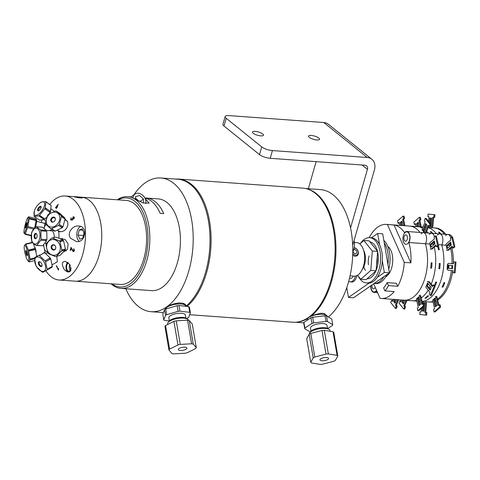 <?xml version="1.0" encoding="UTF-8"?>
<svg xmlns="http://www.w3.org/2000/svg" width="480" height="480" viewBox="0 0 480 480"><rect width="100%" height="100%" fill="white"/><g stroke="black" fill="none" stroke-linecap="round" stroke-linejoin="round"><path stroke-width="0.72" d="M185.502 304.704A65.22 35.994 94.2 0 1 184.986 305.124M186.99 306.48A67.236 37.11 -85.8 0 0 209.556 221.214A67.236 37.11 -85.8 0 0 178.662 179.076A67.236 37.11 -85.8 0 0 175.8 179.07M178.662 179.076L302.682 188.118A67.236 37.11 94.2 0 1 333.576 230.256A67.236 37.11 94.2 0 1 292.908 322.23L189.678 314.706M165.21 309.282L166.836 306.984C169.968 304.848 174.072 303.498 179.16 302.94L182.712 303.198C185.094 303.84 186.15 304.884 185.874 306.318L185.562 305.88M185.874 306.318A67.038 37.002 -85.8 0 0 209.79 232.452A67.038 37.002 -85.8 0 0 177.678 179.208L160.866 177.984A67.038 37.002 -85.8 0 0 133.872 194.874M182.898 304.272A62.898 34.716 -85.8 0 0 183.87 303.558M165.366 308.37A62.898 34.716 -85.8 0 0 165.834 308.466M125.802 288.75A67.038 37.002 -85.8 0 0 151.122 311.7A67.038 37.002 -85.8 0 0 166.614 306.972A67.038 37.002 -85.8 0 0 193.098 233.514A67.038 37.002 -85.8 0 0 160.866 177.984M307.302 320.118L306.816 318.552M311.646 314.976L311.832 315.498L320.802 313.26L324.36 313.524L327.546 316.512M306.882 318.948A67.038 37.002 94.2 0 1 297.612 322.038M307.308 188.994A67.038 37.002 94.2 0 1 335.91 244.938A67.038 37.002 94.2 0 1 311.832 315.498M305.514 188.526L320.448 189.612A67.038 37.002 94.2 0 1 352.572 243.15A67.038 37.002 94.2 0 1 328.332 316.986M261.744 146.904L226.212 118.29A8.094 2.406 -163.9 0 1 225.168 116.538A8.094 2.406 -163.9 0 1 228.99 115.596L323.796 122.508L367.23 157.488L272.424 150.576A8.094 2.406 -163.9 0 1 261.744 146.904L259.518 154.632L223.986 126.018L226.212 118.29M309.264 137.358A5.73 1.704 -163.9 0 1 308.52 136.116A5.73 1.704 -163.9 0 1 312.81 135.66A5.73 1.704 -163.9 0 1 318.792 138.048A5.73 1.704 -163.9 0 1 319.536 139.29A5.73 1.704 -163.9 0 1 315.246 139.746A5.73 1.704 -163.9 0 1 309.264 137.358M316.134 161.652L308.334 188.73M362.076 165L367.434 169.32L350.55 227.94M367.434 169.32A4.194 3.264 128.8 0 0 366.576 165.798A4.194 3.264 128.8 0 0 365.058 165.216L270.198 158.304L272.424 150.576M259.518 154.632A8.094 2.406 16.1 0 0 270.198 158.304M225.168 116.538L222.942 124.266A8.094 2.406 16.1 0 0 223.986 126.018M262.752 133.968A5.73 1.704 -163.9 0 1 263.496 135.204A5.73 1.704 -163.9 0 1 259.212 135.66A5.73 1.704 -163.9 0 1 253.224 133.272A5.73 1.704 -163.9 0 1 252.48 132.03A5.73 1.704 -163.9 0 1 256.77 131.574A5.73 1.704 -163.9 0 1 262.752 133.968M352.686 245.334L374.424 169.89A12.678 9.876 -51.2 0 0 371.832 159.246L328.398 124.266A12.678 9.876 128.8 0 0 323.796 122.508M367.23 157.488A12.678 9.876 -51.2 0 1 371.832 159.246M369.156 283.044L348.468 297.45L353.514 297.816L389.37 272.844L382.698 233.814L377.658 233.448L379.56 244.596M369.078 255.954A12.636 6.972 -85.8 0 0 368.442 264.744M371.406 237.798L377.658 233.448M348.468 297.45L346.794 287.652M382.32 260.724L384.33 272.478L389.37 272.844M384.33 272.478L377.208 277.434M356.988 275.568A9.096 5.022 94.2 0 1 351 281.892M377.154 257.226A12.636 6.972 94.2 0 1 376.548 264.888M365.472 270.456A12.636 6.972 94.2 0 1 363.834 266.64M354.366 242.406L356.532 242.568A16.848 9.3 94.2 0 1 364.584 260.04A16.848 9.3 94.2 0 1 354.084 276.168L350.07 275.874M355.47 276.084A9.018 4.98 94.2 0 1 350.328 281.838A9.018 4.98 94.2 0 1 348.756 281.238M353.28 276.108A5.526 3.048 94.2 0 1 350.58 278.358L349.512 278.28M387.828 246.426A16.182 8.934 94.2 0 1 392.382 255.444A16.182 8.934 94.2 0 1 385.608 276.888M362.25 269.46A12.636 6.972 -85.8 0 0 365.124 254.91A12.636 6.972 -85.8 0 0 363.636 250.386M354.06 248.016A3.852 2.934 -124.9 0 1 358.068 253.254A3.852 2.934 -124.9 0 1 352.752 253.626M353.436 249.972L354.756 249.402L356.58 250.86L356.712 253.056L355.02 253.788L353.196 252.33L353.1 250.722M354.756 249.402L353.22 250.476M352.704 255.144A4.65 3.54 55.1 0 0 357.12 255.708A4.65 3.54 55.1 0 0 358.074 251.214A4.65 3.54 55.1 0 0 354.144 247.638M369.222 237.654A37.14 20.496 94.2 0 1 386.472 224.4A37.14 20.496 94.2 0 1 387.42 224.508L394.038 224.994A37.14 20.496 94.2 0 1 404.508 232.704A6.63 3.66 94.2 0 1 406.842 231.486A6.63 3.66 94.2 0 1 409.866 235.518A6.63 3.66 94.2 0 1 408.864 242.514A37.14 20.496 94.2 0 1 410.874 262.854L404.25 262.368L387.42 224.508M413.718 226.398A37.14 20.496 94.2 0 1 414.156 226.416A37.14 20.496 94.2 0 1 415.926 226.692L415.044 226.626A37.14 20.496 -85.8 0 0 413.274 226.356L409.638 226.086A37.14 20.496 94.2 0 1 420.012 232.446A37.14 20.496 -85.8 0 0 409.638 226.086L386.472 224.4M373.644 283.8L380.124 298.374A37.14 20.496 94.2 0 0 381.072 298.482A37.14 20.496 94.2 0 0 394.212 291.564L384.948 290.892L383.622 287.91A33.162 18.3 -85.8 0 0 387.168 282.618L388.494 285.594A37.14 20.496 94.2 0 1 384.948 290.892M394.038 224.994L410.874 262.854M429.492 244.014L425.412 243.72A6.63 3.66 -85.8 0 0 426.414 236.724A6.63 3.66 -85.8 0 0 423.384 232.692A6.63 3.66 -85.8 0 1 426.414 236.724A6.63 3.66 -85.8 0 1 425.412 243.72A37.14 20.496 94.2 0 1 423.708 281.868A37.14 20.496 94.2 0 1 404.238 300.168A37.14 20.496 -85.8 0 0 423.708 281.868A37.14 20.496 -85.8 0 0 425.412 243.72L408.864 242.514M377.868 293.304A37.14 20.496 94.2 0 1 376.272 291.144A6.63 3.66 94.2 0 1 373.938 292.362A6.63 3.66 94.2 0 1 370.752 285.816M387.168 282.618L396.438 283.29L397.764 286.272L388.494 285.594M404.25 262.368A37.14 20.496 94.2 0 1 397.764 286.272M409.674 235.788A6.234 3.438 94.2 0 1 407.346 243.876A6.234 3.438 94.2 0 1 403.038 240.408A6.234 3.438 94.2 0 1 405.372 232.32A6.234 3.438 94.2 0 1 409.674 235.788M452.298 237.432A6.234 3.438 -85.8 0 0 450.66 235.266M376.536 290.31A6.234 3.438 94.2 0 1 371.1 288.06A6.234 3.438 94.2 0 1 370.98 285.654M406.842 231.486L423.384 232.692A6.63 3.66 -85.8 0 0 421.05 233.91M428.172 233.04A37.14 20.496 -85.8 0 0 426.678 231.282A37.14 20.496 94.2 0 1 428.172 233.04M425.136 229.836A37.14 20.496 -85.8 0 0 424.236 229.134A37.14 20.496 94.2 0 1 425.136 229.836M422.532 228.078A37.14 20.496 -85.8 0 0 417.798 226.686A37.14 20.496 94.2 0 1 422.532 228.078M416.838 301.062A37.14 20.496 -85.8 0 1 416.04 301.032L412.398 300.768A37.14 20.496 -85.8 0 0 416.664 300.282A37.14 20.496 94.2 0 1 412.398 300.768L408.756 300.498A37.14 20.496 94.2 0 1 408.318 300.462M418.518 299.574A37.14 20.496 -85.8 0 0 419.508 299.07A37.14 20.496 94.2 0 1 418.518 299.574M421.266 297.942A37.14 20.496 -85.8 0 0 428.172 290.142A37.14 20.496 94.2 0 1 421.266 297.942M429.306 288.162A37.14 20.496 -85.8 0 0 430.23 286.332A37.14 20.496 94.2 0 1 429.306 288.162M431.202 284.154A37.14 20.496 -85.8 0 0 434.31 247.176A37.14 20.496 94.2 0 1 431.202 284.154M433.734 244.86A37.14 20.496 -85.8 0 0 433.578 244.314A6.63 3.66 -85.8 0 0 434.49 241.782A6.63 3.66 94.2 0 1 433.578 244.314A37.14 20.496 94.2 0 1 433.734 244.86M431.58 244.17L434.298 244.368M419.322 295.398A37.14 20.496 -85.8 0 0 419.508 295.206L420.39 295.272A37.14 20.496 94.2 0 1 420.204 295.464M381.072 298.482L407.874 300.438A37.14 20.496 -85.8 0 0 409.02 300.462L409.902 300.528A37.14 20.496 94.2 0 1 408.756 300.498M431.118 249.108A37.14 20.496 94.2 0 1 431.13 249.156L430.248 249.09A37.14 20.496 -85.8 0 0 430.236 249.042M432.024 262.884A37.14 20.496 94.2 0 1 431.592 268.17L430.71 268.104A37.14 20.496 -85.8 0 0 431.142 262.818L432.024 262.884M427.542 281.61A37.14 20.496 -85.8 0 0 427.608 281.43L428.49 281.49A37.14 20.496 94.2 0 1 428.424 281.67M434.448 236.724A6.63 3.66 -85.8 0 0 431.55 233.286A6.63 3.66 94.2 0 1 434.448 236.724M417.492 297.978L417.492 298.89M422.598 303.738L420.912 296.4L420.156 295.254M418.548 310.104L418.71 310.8L424.326 305.904L423.78 303.54L423.06 304.17M419.124 297.39L418.2 298.194L419.778 305.064M419.454 295.986L420.03 296.334L421.872 304.368L422.898 303.474L423.444 305.838L417.828 310.734L417.282 308.37L418.308 307.476L416.466 299.436L416.718 298.368M419.052 305.694L417.318 298.128L418.962 296.694L420.696 304.26L419.052 305.694M429.564 243.954L429.81 242.892L434.466 238.83L434.064 237.06L435.432 235.866L437.652 245.556L436.284 246.75L435.876 244.974L431.22 249.036L430.644 248.682M429.918 244.782L434.298 240.96L434.952 243.798L430.566 247.62L429.918 244.782M437.004 246.12L437.166 246.816L438.534 245.622L436.314 235.926L435.594 236.562M431.538 248.754L432.102 249.102L436.038 245.67M434.46 241.656L430.8 244.848L431.292 246.99M427.77 281.898L428.394 281.67L432.318 286.602L433.002 284.94L434.16 286.386L430.404 295.47L429.252 294.024L429.936 292.362L426.012 287.43L425.94 286.332M427.524 282.93L431.214 287.568L430.116 290.226L426.426 285.588L427.524 282.93M432.6 285.912L429.276 281.736L428.658 281.964L428.268 281.478M430.686 294.786L431.286 295.536L435.042 286.452L433.884 285L433.602 285.69M428.118 283.68L427.308 285.654L430.398 289.542M398.802 222.672L398.958 223.368L399.264 223.104M405.012 225.75L403.548 219.366L404.574 218.472L404.034 216.108L403.308 216.738M402.084 221.778L401.16 222.582L401.838 225.522M399.786 225.372L399.102 222.408L398.076 223.302L397.536 220.938L403.152 216.042L403.692 218.406L402.666 219.306L404.13 225.69M400.956 225.456L400.278 222.516L401.922 221.082L402.96 225.6M423.024 229.866L422.856 230.766M429.36 225.774L429.954 226.524L430.872 224.31L426.138 218.364L425.856 219.054M426.018 232.884L428.808 226.128M426.246 224.256L423.6 230.658L424.392 231.648M422.166 230.238L422.094 229.14L425.208 221.604L424.344 220.518L425.256 218.304L429.99 224.244L429.072 226.464L428.208 225.372L425.13 232.818M427.032 225.246L424.104 232.338L422.718 230.598L425.652 223.506L427.032 225.246M395.724 307.77L396.318 308.52L397.236 306.306L396.372 305.214L398.622 299.76M392.772 300.696L392.502 300.36L392.22 301.044M395.388 299.526L394.542 301.578L395.328 302.562M397.74 299.7L395.49 305.154L396.354 306.24L395.436 308.454L390.708 302.508L391.62 300.294L392.49 301.38L393.318 299.376M396.552 299.61L395.046 303.252L393.66 301.512L394.506 299.46M437.376 235.098A6.63 3.66 94.2 0 1 439.716 233.88A6.63 3.66 94.2 0 1 442.74 237.918A6.63 3.66 94.2 0 1 441.738 244.908A37.14 20.496 94.2 0 1 422.052 301.368A37.14 20.496 94.2 0 0 441.738 244.908L438.318 244.662M425.028 227.208L425.964 227.28A37.14 20.496 94.2 0 1 426.186 227.298L425.964 227.28A37.14 20.496 94.2 0 1 426.186 227.298M428.172 227.664A37.14 20.496 94.2 0 1 436.338 233.634A37.14 20.496 94.2 0 0 428.172 227.664M424.932 298.188A37.14 20.496 -85.8 0 0 427.674 295.8L428.556 295.866A37.14 20.496 94.2 0 1 425.814 298.254L424.932 298.188M416.85 301.092A37.14 20.496 94.2 0 1 416.484 301.056M438.402 245.736A37.14 20.496 94.2 0 1 439.29 249.75L438.408 249.684A37.14 20.496 -85.8 0 0 437.694 246.354M438.87 268.698A37.14 20.496 -85.8 0 0 439.302 263.412L440.184 263.478A37.14 20.496 94.2 0 1 439.752 268.764L438.87 268.698M434.34 285.576A37.14 20.496 -85.8 0 0 435.768 282.024L436.65 282.09A37.14 20.496 94.2 0 1 434.922 286.302M422.916 227.154A37.14 20.496 -85.8 0 0 421.44 226.95L414.156 226.416M421.878 226.992A37.14 20.496 94.2 0 1 422.322 227.016A37.14 20.496 94.2 0 1 422.946 227.076L422.322 227.016M431.814 233.304A37.14 20.496 -85.8 0 0 430.368 231.6L431.25 231.666A37.14 20.496 94.2 0 1 432.696 233.37M429.216 234.504A6.63 3.66 94.2 0 1 431.55 233.286L423.384 232.692M406.08 300.306L403.83 305.76L404.694 306.846L403.776 309.066L399.048 303.12L399.96 300.9L400.83 301.992L401.658 299.982M404.892 300.216L403.386 303.858L402 302.118L402.846 300.072M404.064 308.376L404.658 309.126L405.576 306.912L404.712 305.826L406.962 300.372M401.112 301.302L400.842 300.966L400.56 301.656M403.734 300.132L402.882 302.184L403.668 303.174M445.542 235.698A6.63 3.66 -85.8 0 1 447.876 234.474A6.63 3.66 94.2 0 1 450.774 237.924A6.63 3.66 -85.8 0 0 447.876 234.474L439.716 233.88A6.63 3.66 94.2 0 1 442.74 237.918A6.63 3.66 94.2 0 1 441.738 244.908L445.836 245.208M450.642 245.556L449.904 245.502A37.14 20.496 94.2 0 1 450.06 246.06A37.14 20.496 -85.8 0 0 449.904 245.502A6.63 3.66 -85.8 0 0 450.822 242.94A6.63 3.66 94.2 0 1 449.904 245.502L447.918 245.358M450.642 248.376A37.14 20.496 94.2 0 1 452.016 263.64A37.14 20.496 -85.8 0 0 450.642 248.376M451.926 265.524A37.14 20.496 94.2 0 1 451.668 268.674A37.14 20.496 -85.8 0 0 451.926 265.524M451.44 270.54A37.14 20.496 94.2 0 1 437.55 299.166A37.14 20.496 -85.8 0 0 451.44 270.54M435.786 300.282A37.14 20.496 94.2 0 1 434.796 300.786A37.14 20.496 -85.8 0 0 435.786 300.282M432.942 301.482A37.14 20.496 94.2 0 1 428.724 301.956A37.14 20.496 -85.8 0 0 432.942 301.482M447.45 250.308A37.14 20.496 94.2 0 1 447.456 250.344L446.574 250.278A37.14 20.496 -85.8 0 0 446.568 250.242M447.12 269.304L447.036 269.298A37.14 20.496 -85.8 0 0 447.468 264.006L448.05 264.048L448.542 263.316L453.498 263.82L453.66 261.834L455.118 261.984L454.23 272.82L452.778 272.676L452.94 270.69L447.984 270.186L447.612 269.352L447.036 269.292M448.296 265.158A37.14 20.496 94.2 0 1 448.032 268.326M442.104 287.052A37.14 20.496 -85.8 0 0 443.934 282.618L444.816 282.684A37.14 20.496 94.2 0 1 442.986 287.112L442.104 287.052M435.606 296.628A37.14 20.496 -85.8 0 0 435.834 296.394L436.722 296.46A37.14 20.496 94.2 0 1 436.488 296.694M425.292 301.65A37.14 20.496 -85.8 0 0 425.346 301.65L426.228 301.716A37.14 20.496 94.2 0 1 426.174 301.716L426.474 303.438L425.742 312.426L426.834 312.534L426.618 315.18L425.736 315.09M445.824 234.324A37.14 20.496 -85.8 0 0 435.45 227.97L434.124 227.874A37.14 20.496 94.2 0 1 444.498 234.228A37.14 20.496 -85.8 0 0 434.124 227.874L432.348 227.742M431.466 227.724A37.14 20.496 94.2 0 1 432.252 227.88L431.37 227.814A37.14 20.496 -85.8 0 0 429.6 227.544L428.262 227.448M439.98 233.898A37.14 20.496 -85.8 0 0 438.534 232.194L439.416 232.26A37.14 20.496 94.2 0 1 440.862 233.964M445.902 245.148L446.154 244.08L450.81 240.024L450.402 238.248L451.77 237.054L453.996 246.744L452.622 247.938L452.22 246.168L447.558 250.224L446.988 249.876M451.29 244.992L446.91 248.808L446.256 245.976L450.642 242.154L451.29 244.992M452.622 247.938L453.504 248.004L454.878 246.81L452.658 237.12L451.932 237.75M453.996 246.744L454.878 246.81M447.882 249.948L448.446 250.29L452.376 246.864M450.798 242.85L447.138 246.036L447.63 248.178M432.414 226.998L432.912 226.248L433.644 217.284M429.246 226.134L429.384 226.446M433.86 217.284L434.742 217.368L434.952 214.728L428.976 214.146M430.788 218.064L430.332 223.638M430.134 226.098L430.104 226.494L430.968 226.584M428.598 221.454L428.976 216.81L427.884 216.702L428.1 214.056L434.07 214.662L433.854 217.308L432.762 217.194L432.03 226.182L431.454 227.82M428.544 227.466L428.604 226.614M429.528 222.624L429.912 217.974L431.658 218.148L430.968 226.608L429.966 226.506M429.942 226.506L429.216 226.434L429.252 226.032M435.732 297.168L436.302 297.522L438.144 305.556L439.176 304.662L439.716 307.026L434.1 311.916L433.56 309.558L434.586 308.658L432.744 300.624L432.99 299.556M435.33 306.876L433.596 299.316L435.24 297.882L436.968 305.448L435.33 306.876M434.82 311.286L434.982 311.982L440.598 307.086L440.058 304.728L439.332 305.358M434.1 311.916L434.982 311.982M433.77 299.16L433.77 300.078M438.87 304.926L437.19 297.582L436.434 296.442M435.396 298.578L434.478 299.382L436.05 306.246M423.75 302.652L423.666 303.636M423.42 306.69L423.06 311.088L423.93 311.178L422.178 311.022L422.46 307.524M425.472 303.108L425.334 302.79M422.268 302.298L422.37 301.494M425.22 302.532L425.592 303.372L424.86 312.36L425.952 312.474L425.736 315.114L419.76 314.508L419.976 311.868L421.068 311.976L421.356 308.49M422.784 303.576L422.868 302.562L424.614 302.742L423.924 311.202M453.498 263.79L449.412 263.4M454.236 272.796L455.118 272.886L456 262.05L454.542 261.924M448.98 265.224L448.728 268.374L452.508 268.758L447.846 268.308L448.104 265.134L452.766 265.608L452.508 268.782M447.552 264.012L448.044 264.066M415.104 223.86L415.266 224.556L415.572 224.292M421.32 226.938L419.856 220.554L420.882 219.66L420.342 217.296L419.616 217.926M418.392 222.966L417.468 223.77L418.14 226.71M416.088 226.56L415.41 223.596L414.384 224.49L413.844 222.126L419.46 217.236L420 219.594L418.974 220.494L420.438 226.878M417.258 226.644L416.586 223.704L418.23 222.27L419.268 226.788M452.01 237.684A6.63 3.66 -85.8 0 0 449.202 234.57L447.876 234.474M426.168 301.77L430.05 302.052A37.14 20.496 -85.8 0 0 433.032 301.878M434.934 301.362A37.14 20.496 -85.8 0 0 435.942 300.96M437.742 300.012A37.14 20.496 -85.8 0 0 452.76 270.672M453.336 263.778A37.14 20.496 -85.8 0 0 451.722 247.434M358.302 276.204A22.68 12.516 -85.8 0 0 366.378 282.918A22.68 12.516 -85.8 0 0 380.1 251.886A22.68 12.516 -85.8 0 0 369.678 237.672A22.68 12.516 -85.8 0 0 360.564 243.354M377.58 251.772A18.57 10.248 94.2 0 1 378.168 255.312A18.57 10.248 94.2 0 1 378.066 262.872A18.57 10.248 94.2 0 1 377.322 266.76A18.57 10.248 94.2 0 1 376.116 270.42M375.876 270.99A18.57 10.248 94.2 0 1 374.766 273.168A18.57 10.248 94.2 0 1 372.93 275.736A18.57 10.248 94.2 0 1 368.886 278.55A18.57 10.248 94.2 0 1 367.002 278.826M369.882 241.836A18.57 10.248 94.2 0 1 373.374 243.636A18.57 10.248 94.2 0 1 375.144 245.772A18.57 10.248 94.2 0 1 377.436 251.196M366.378 282.918L368.142 283.044A22.68 12.516 -85.8 0 0 381.864 252.018A22.68 12.516 -85.8 0 0 371.442 237.804L369.678 237.672M367.152 278.694A18.57 10.248 -85.8 0 0 367.434 278.778A18.57 10.248 -85.8 0 0 367.566 278.808M387.93 264.396A22.68 12.516 -85.8 0 0 387.48 250.866A22.68 12.516 -85.8 0 0 384.246 242.868M386.796 274.638A22.68 12.516 -85.8 0 1 375.834 283.602L374.1 283.476A22.68 12.516 -85.8 0 0 383.904 276.654M388.752 269.214A22.68 12.516 -85.8 0 0 389.244 250.992A22.68 12.516 -85.8 0 0 383.838 240.48M359.85 243.984L363.81 240.486L372.312 251.022L370.794 270.414L360.774 279.264L357.54 275.262M372.312 251.022L377.61 251.406L369.108 240.87L363.81 240.486M377.61 251.406L376.086 270.798L366.066 279.654L360.774 279.264M376.086 270.798L370.794 270.414M354.024 240.69A8.886 4.902 94.2 0 1 352.794 251.292M327.696 328.53L332.574 325.362A14.19 4.83 -9.7 0 0 332.736 324.69L327.498 321.564L326.532 315.906L331.77 319.038L332.736 324.69M310.47 331.896A14.19 4.83 -9.7 0 1 309.948 331.836L304.716 328.71A14.19 4.83 -9.7 0 1 304.872 328.038L303.906 322.386L311.004 317.772L311.97 323.43L304.872 328.038M303.906 322.386A14.19 4.83 -9.7 0 0 303.75 323.052L304.716 328.71M313.65 322.902L312.684 317.244L325.014 315.762L325.98 321.42L313.65 322.902A14.19 4.83 -9.7 0 0 311.97 323.43M311.004 317.772A14.19 4.83 -9.7 0 1 312.684 317.244M311.022 331.242L310.488 328.104A8.358 2.844 -9.7 0 1 314.7 324.786A8.358 2.844 -9.7 0 1 323.454 323.628A8.358 2.844 -9.7 0 1 326.958 325.29L327.498 328.422M325.98 321.42A14.19 4.83 -9.7 0 1 327.498 321.564M307.314 320.172L307.254 319.806A10.146 3.456 -9.7 0 1 312.366 315.774A10.146 3.456 -9.7 0 1 322.998 314.364A10.146 3.456 -9.7 0 1 327.246 316.332M325.014 315.762A14.19 4.83 -9.7 0 1 326.532 315.906M329.148 329.418L327.744 328.56A9.204 3.132 170.3 0 0 324.69 327.738A9.204 3.132 170.3 0 0 310.836 331.452L309.798 332.73A10.53 3.582 -9.7 0 1 325.65 328.482A10.53 3.582 -9.7 0 1 329.148 329.418A10.53 3.582 -9.7 0 1 330.066 330.582L330.186 331.272M309.324 334.194L309.312 334.128A10.53 3.582 -9.7 0 1 309.798 332.73M314.814 357.024L310.782 333.426L321.99 330.474L326.022 354.078L314.814 357.024A14.058 4.788 170.3 0 0 313.218 357.882L310.74 362.274L306.708 338.67L309.186 334.278L313.218 357.882M310.782 333.426A14.058 4.788 170.3 0 0 309.186 334.278M310.74 362.274A14.058 4.788 170.3 0 0 311.472 362.958L320.196 364.404A14.058 4.788 170.3 0 0 322.518 364.224L333.726 361.278A14.058 4.788 170.3 0 0 335.322 360.426L337.8 356.028L333.768 332.43A14.058 4.788 170.3 0 0 333.036 331.746L337.074 355.35L328.344 353.904L324.312 330.3A14.058 4.788 170.3 0 0 321.99 330.474M328.344 353.904A14.058 4.788 170.3 0 0 326.022 354.078M324.312 330.3L333.036 331.746M320.046 359.472A4.38 1.488 -9.7 0 1 324.606 357.6A4.38 1.488 -9.7 0 1 328.584 358.416A4.38 1.488 -9.7 0 1 324.522 360.624A4.38 1.488 -9.7 0 1 319.956 359.892A4.38 1.488 -9.7 0 1 320.046 359.472M337.8 356.028A14.058 4.788 170.3 0 0 337.074 355.35M169.374 320.916L168.84 317.784A8.358 2.844 -9.7 0 1 176.598 313.572A8.358 2.844 -9.7 0 1 185.316 314.97L185.85 318.102M163.764 319.908L162.798 314.25L164.526 309.708L165.492 315.366L163.764 319.908A14.19 4.83 -9.7 0 0 164.454 320.4L169.302 320.994M166.638 314.682L165.672 309.03L177.15 305.682L178.116 311.34L166.638 314.682A14.19 4.83 -9.7 0 0 165.492 315.366M164.526 309.708A14.19 4.83 -9.7 0 1 165.672 309.03M179.952 311.154L178.986 305.496L188.73 306.696L189.696 312.348L179.952 311.154A14.19 4.83 -9.7 0 0 178.116 311.34M177.15 305.682A14.19 4.83 -9.7 0 1 178.986 305.496M189.696 312.348A14.19 4.83 -9.7 0 1 190.392 312.846L189.426 307.188A14.19 4.83 -9.7 0 0 188.73 306.696M186.366 318.402L187.518 318.066A14.19 4.83 -9.7 0 0 188.658 317.388L190.392 312.846M165.606 309.06A10.146 3.456 -9.7 0 1 175.62 304.266A10.146 3.456 -9.7 0 1 185.61 306.06L185.652 306.318M167.772 324.42L167.664 323.802A10.53 3.582 -9.7 0 1 168.15 322.404A10.53 3.582 -9.7 0 1 177.438 318.498A10.53 3.582 -9.7 0 1 187.5 319.098A10.53 3.582 -9.7 0 1 188.424 320.256L188.436 320.322M187.5 319.098L186.096 318.24A9.204 3.132 170.3 0 0 177.306 317.712A9.204 3.132 170.3 0 0 169.188 321.126L168.15 322.404M193.284 344.118L189.246 320.514L192.246 324.036L196.284 347.64L193.284 344.118A14.058 4.788 170.3 0 0 191.604 343.782L180.246 344.412L176.214 320.808L187.572 320.178L191.604 343.782M189.246 320.514A14.058 4.788 170.3 0 0 187.572 320.178M176.214 320.808A14.058 4.788 170.3 0 0 173.916 321.366L177.948 344.97L169.59 349.122L165.558 325.518L173.916 321.366M180.246 344.412A14.058 4.788 170.3 0 0 177.948 344.97M165.558 325.518A14.058 4.788 170.3 0 0 164.934 326.412L168.966 350.016L171.966 353.544A14.058 4.788 170.3 0 0 173.64 353.88L184.998 353.25A14.058 4.788 170.3 0 0 187.302 352.692L195.66 348.534A14.058 4.788 170.3 0 0 196.284 347.64M169.59 349.122A14.058 4.788 170.3 0 0 168.966 350.016M183.762 347.202A4.38 1.488 -9.7 0 1 186.936 348.09A4.38 1.488 -9.7 0 1 182.874 350.298A4.38 1.488 -9.7 0 1 178.308 349.566A4.38 1.488 -9.7 0 1 183.762 347.202M144.852 198.006A45.99 25.38 94.2 0 1 146.418 198.03A45.99 25.38 94.2 0 1 163.728 213.63L160.224 213.378A45.99 25.38 -85.8 0 0 144.882 198.06M136.344 198.828A45.99 25.38 -85.8 0 0 135.93 198.996M145.14 198.588L149.19 203.148L143.286 202.986L130.692 196.884L127.656 196.668A45.99 25.38 -85.8 0 0 118.158 199.176L117.654 199.824M146.418 198.03L158.232 198.894A45.99 25.38 94.2 0 1 180.348 236.988A45.99 25.38 94.2 0 1 162.174 287.382A45.99 25.38 94.2 0 1 151.548 290.628L120.972 288.396A45.99 25.38 -85.8 0 0 131.598 285.15A45.99 25.38 -85.8 0 0 149.772 234.762A45.99 25.38 -85.8 0 0 127.656 196.668M111.084 283.794A45.99 25.38 -85.8 0 0 120.972 288.396M118.086 199.854A44.658 24.648 94.2 0 1 147.798 244.242A44.658 24.648 94.2 0 1 111.966 283.854M145.782 203.568A7.668 5.838 55.1 0 0 143.334 195.882A7.668 5.838 55.1 0 0 136.308 193.434A7.668 5.838 55.1 0 0 135.066 194.04A7.668 5.838 55.1 0 0 132.99 197.838M135.456 199.224L135.504 196.722L139.536 195.468L143.478 199.074L143.406 203.022M143.478 199.074L139.86 201.594M138.282 200.802A7.668 5.838 55.1 0 0 135.474 198.246M137.352 200.298L135.468 198.576M65.184 195.996L126.276 200.448A42.114 23.244 94.2 0 1 146.394 244.14A42.114 23.244 94.2 0 1 120.15 284.454L75.318 281.184A42.114 23.244 -85.8 0 0 97.998 258.756A42.114 23.244 -85.8 0 0 98.304 214.008A42.114 23.244 -85.8 0 0 81.444 197.184A42.114 23.244 94.2 0 1 101.562 240.87A42.114 23.244 94.2 0 1 75.318 281.184L59.058 280.002A42.114 23.244 -85.8 0 0 81.738 257.574A42.114 23.244 -85.8 0 0 82.044 212.82A42.114 23.244 -85.8 0 0 65.184 195.996A42.114 23.244 -85.8 0 0 49.8 204.432M64.23 251.754A27.492 15.174 94.2 0 1 64.128 251.298M70.254 270.144A3.426 1.89 94.2 0 1 69.924 264.612M44.052 223.188L44.742 223.056L44.838 224.388L44.124 228.294M65.052 219.114L67.65 221.712L67.938 224.748L66.864 227.898L64.836 230.286L62.196 231.642L58.644 231.516L57.624 230.232L60.09 231.84M70.536 238.206C66.462 232.632 73.254 225.102 78.582 226.02C88.08 225.966 85.65 243.204 76.38 241.53L70.536 238.206M67.722 262.272A5.268 2.904 -85.8 0 0 66.03 267.978A5.268 2.904 -85.8 0 0 68.43 272.076M69.486 271.89L67.11 271.782L65.256 270.546L63.69 268.644L62.298 264.762L62.412 263.202L63.066 262.002L65.172 261.288L69.942 264.636L70.842 270.486A38.97 21.51 94.2 0 1 69.486 271.89M41.934 220.176A42.114 23.244 -85.8 0 0 41.262 222.498M45.822 270.678A42.114 23.244 -85.8 0 0 59.058 280.002M74.7 196.914C71.526 196.35 78.96 196.896 81.708 197.424C84.828 198.438 77.394 197.898 74.7 196.914L74.022 196.686M81.708 197.424L82.368 197.778M73.578 251.04A14.106 7.788 -85.8 0 0 73.968 251.49M56.814 256.26L57.336 261.864L54.282 263.556M43.572 244.98L44.496 249.402A15.522 8.568 -85.8 0 0 47.514 252.168M44.496 249.402L45.288 253.128M46.062 224.472A15.522 8.568 -85.8 0 0 44.154 227.454M70.608 219.888L71.184 217.818L71.01 219.642M72.528 218.7L72.312 218.238L72.744 218.034L72.96 218.43M74.118 217.716L73.128 217.242L73.05 216.72L74.514 217.47M74.454 217.248L73.866 218.982L72.888 218.94L72.204 220.242L70.524 219.696M58.878 238.116A15.522 8.568 -85.8 0 0 58.644 231.516M60.162 238.632L65.094 239.454L68.112 243.9L67.47 249.264L63.63 251.85M57.462 206.838L56.466 208.332L56.136 208.398L56.568 207.432L55.44 207.69L58.266 204.288L57.096 206.904L57.462 206.838M73.794 248.73L74.508 250.668L73.032 251.538L71.256 248.304L70.644 250.452L70.182 250.242L71.022 247.344L73.2 250.992L74.112 250.476L73.578 249.258L73.794 248.73M58.452 270.12L56.31 265.836L56.634 265.764L58.14 269.142L58.518 268.356L58.452 270.12M72.768 218.112L73.698 218.496L74.07 217.494M70.914 219.462L72.006 219.75L72.486 218.538M73.92 217.254A4.212 0.36 7.4 0 0 74.49 217.344M68.388 262.8A4.272 2.358 -85.8 0 0 66.912 269.394A4.272 2.358 -85.8 0 0 68.622 271.098A4.272 2.358 -85.8 0 0 71.154 267.972M49.41 230.652A6.9 3.804 94.2 0 1 53.622 233.016A6.9 3.804 94.2 0 1 54.15 237.498M80.658 226.5A7.668 4.23 -85.8 0 0 80.574 226.53A7.668 4.23 -85.8 0 0 76.836 233.436A7.668 4.23 -85.8 0 0 79.194 241.206M79.812 239.178L78.03 235.104L79.248 229.962L82.248 228.888L84.03 232.962L82.812 238.104L79.812 239.178M79.248 229.962L82.83 230.22M78.03 235.104L83.43 235.5M40.704 216.084A7.956 3.384 -55 0 0 40.53 217.038M43.95 219.438A7.956 3.384 -55 0 0 44.79 218.946M45.15 218.694A7.956 3.384 -55 0 0 46.818 217.224M49.524 213.6A7.956 3.384 -55 0 0 50.82 210.642M45.732 208.146A7.956 3.384 -55 0 0 44.952 208.878M45.552 209.298A6.402 2.724 125 0 1 46.386 208.608M49.866 211.044A6.402 2.724 125 0 1 49.506 212.064M43.956 218.358A6.402 2.724 125 0 1 42.702 218.562M41.784 217.914A6.402 2.724 125 0 1 41.538 216.666M41.148 207.03A2.292 0.972 -55 0 0 39.06 208.368A2.292 0.972 -55 0 0 38.52 210.786M40.062 216.714L40.086 215.652M34.428 210.768A7.956 3.384 125 0 1 35.07 209.172A7.956 3.384 125 0 1 39.726 203.196A7.956 3.384 125 0 1 44.262 202.404A7.956 3.384 125 0 1 43.404 208.356A7.956 3.384 125 0 1 36.522 215.256A7.956 3.384 125 0 1 34.428 210.768L34.008 216.09A9.42 4.008 -55 0 0 34.308 216.492L38.82 215.844A9.42 4.008 -55 0 0 39.57 215.292L44.772 208.752L50.022 212.424L49.38 213.684M50.712 205.266L45.618 201.504L41.1 202.152A9.42 4.008 -55 0 0 40.422 202.65A9.42 4.008 -55 0 0 40.35 202.704M51.162 205.578L50.472 211.464L45.228 207.798L45.912 201.906L51.162 205.578M46.854 217.122L44.82 218.964L39.57 215.292M40.782 208.356A2.694 1.146 125 0 1 37.674 210.654A2.694 1.146 125 0 1 39.558 206.676A2.694 1.146 125 0 1 40.782 208.356M44.772 208.752A9.42 4.008 -55 0 0 45.228 207.798M45.912 201.906A9.42 4.008 -55 0 0 45.618 201.504M38.82 215.844L44.07 219.516L39.552 220.164L34.308 216.492M41.544 230.916A6.402 3.534 94.2 0 1 43.344 230.214A6.402 3.534 94.2 0 1 45.024 231.168M45.87 239.562A6.402 3.534 94.2 0 1 45.444 240.588M36.576 233.88A2.292 1.266 -85.8 0 0 36.348 233.82A2.292 1.266 -85.8 0 0 36.132 233.838A2.292 1.266 -85.8 0 0 34.908 236.208A2.292 1.266 -85.8 0 0 36.012 238.392A2.292 1.266 -85.8 0 0 36.246 238.368M46.65 240.678L42.69 245.778L36.804 245.352L40.764 240.246L46.65 240.678M36.414 226.74L42.3 227.166L46.434 230.406L40.548 229.974L36.414 226.74A9.42 5.196 -85.8 0 0 35.79 226.884L31.83 231.984A9.42 5.196 -85.8 0 0 31.536 233.022L31.71 241.362A9.42 5.196 -85.8 0 0 32.046 242.256L36.18 245.496L41.91 245.724M35.76 243.942A7.956 4.392 94.2 0 1 31.176 236.844A7.956 4.392 94.2 0 1 35.694 228.138A7.956 4.392 94.2 0 1 40.014 235.284A7.956 4.392 94.2 0 1 35.76 243.942M35.538 233.394A2.694 1.488 94.2 0 1 36.918 237.102A2.694 1.488 94.2 0 1 34.332 237.696A2.694 1.488 94.2 0 1 35.538 233.394M36.18 245.496A9.42 5.196 -85.8 0 0 36.804 245.352M40.764 240.246A9.42 5.196 -85.8 0 0 41.058 239.208L40.884 230.868A9.42 5.196 -85.8 0 0 40.548 229.974M40.884 230.868L46.77 231.3L46.944 239.64L41.058 239.208M71.7 248.064A6.402 5.46 75.4 0 1 71.37 248.484M71.13 248.736A6.402 5.46 75.4 0 1 70.44 249.312M53.748 250.074A6.402 5.46 75.4 0 1 53.358 249.474M52.368 245.646A6.402 5.46 75.4 0 1 52.416 244.932M60.132 240.672A6.402 5.46 75.4 0 1 61.152 241.44M62.736 249.726A6.402 5.46 75.4 0 1 61.944 250.914M48.558 252.474A7.956 6.786 75.4 0 1 48.81 241.206A7.956 6.786 75.4 0 1 58.65 242.706A7.956 6.786 75.4 0 1 58.122 253.596A7.956 6.786 75.4 0 1 48.558 252.474M55.128 245.688A2.694 2.298 75.4 0 1 54.048 250.032A2.694 2.298 75.4 0 1 51.228 246.486A2.694 2.298 75.4 0 1 55.128 245.688M60.024 241.734A9.42 8.034 -104.6 0 0 59.346 240.876L52.344 238.014A9.42 8.034 -104.6 0 0 51.402 238.212L46.206 243.576A9.42 8.034 -104.6 0 0 45.948 244.626L47.754 252.852A9.42 8.034 -104.6 0 0 48.438 253.71L55.44 256.566A9.42 8.034 -104.6 0 0 56.382 256.374L61.578 251.004A9.42 8.034 -104.6 0 0 61.836 249.96L60.024 241.734L63.6 240.804L65.412 249.03L61.836 249.96M52.344 238.014L55.914 237.09L62.922 239.946L59.346 240.876M54.924 237.348L51.402 238.212M61.578 251.004L65.148 250.08L59.958 255.444L56.382 256.374M64.008 250.374A7.956 6.786 -104.6 0 0 64.416 249.288M65.412 249.03A9.42 8.034 75.4 0 1 65.148 250.08M54.972 237.282A9.42 8.034 75.4 0 1 55.914 237.09M62.922 239.946A9.42 8.034 75.4 0 1 63.6 240.804M62.682 241.044A7.956 6.786 -104.6 0 0 61.89 240.216M51.144 247.116A7.956 6.786 -104.6 0 0 51.576 248.784M55.38 246.06A2.292 1.956 -104.6 0 0 55.23 245.85A2.292 1.956 -104.6 0 0 53.244 245.094A2.292 1.956 -104.6 0 0 51.93 247.8A2.292 1.956 -104.6 0 0 54.396 249.528A2.292 1.956 -104.6 0 0 55.794 247.644M24.384 232.914L25.092 234.288L31.17 235.788M35.148 220.302L35.22 219.606M25.092 234.288A9.42 1.146 -76.1 0 0 25.314 233.91L27.522 227.61A9.42 1.146 -76.1 0 0 27.804 226.53L29.31 218.856A9.42 1.146 -76.1 0 0 29.37 218.16L28.662 216.786L35.478 218.466L36.186 219.846A9.42 1.146 103.9 0 1 36.126 220.542L34.626 228.216M35.592 227.058A7.956 0.966 -76.1 0 0 36.57 219.918L36.426 219.396L36.186 219.846L29.37 218.16M36.156 219.84A7.956 0.966 -76.1 0 0 35.922 220.17A7.956 0.966 -76.1 0 0 35.766 220.452M27.48 218.088A7.956 0.966 103.9 0 1 27.732 217.734A7.956 0.966 103.9 0 1 27.48 223.5A7.956 0.966 103.9 0 1 24.558 232.728A7.956 0.966 103.9 0 1 24 232.836A7.956 0.966 103.9 0 1 24.966 225.762A7.956 0.966 103.9 0 1 27.48 218.088M27.732 217.734L28.662 216.786M25.584 227.79A2.694 0.33 103.9 0 1 25.44 227.952A2.694 0.33 103.9 0 1 25.746 225.258A2.694 0.33 103.9 0 1 26.73 222.732A2.694 0.33 103.9 0 1 26.478 225.006A2.694 0.33 103.9 0 1 25.584 227.79M29.31 218.856L36.126 220.542M34.416 228.162L27.804 226.53M27.522 227.61L33.57 229.104M31.2 235.362L25.314 233.91M34.98 247.41A6.402 1.176 76.6 0 1 36.12 251.334M26.502 251.46A2.292 0.42 -103.4 0 0 27.252 254.64M34.542 257.988L30.024 259.062L28.626 251.142L35.394 249.534L36.846 256.374M34.56 260.61L28.992 261.93L30.048 259.836L34.464 258.786M27.24 255.594L26.928 255.666M26.424 254.652L27.186 254.472M32.166 242.412L25.602 243.972L24.294 245.922A7.956 1.458 76.6 0 1 26.784 248.91A7.956 1.458 76.6 0 1 28.812 258.642A7.956 1.458 76.6 0 1 27.774 260.58A7.956 1.458 76.6 0 1 25.416 254.82A7.956 1.458 76.6 0 1 24.168 247.326A7.956 1.458 76.6 0 1 24.294 245.922M25.71 251.28A2.694 0.492 76.6 0 1 26.832 252.474A2.694 0.492 76.6 0 1 26.94 255.678A2.694 0.492 76.6 0 1 25.71 251.28M30.048 259.836A9.42 1.728 -103.4 0 0 30.024 259.062M28.626 251.142A9.42 1.728 -103.4 0 0 28.326 250.08L25.878 244.26A9.42 1.728 -103.4 0 0 25.602 243.972M33.444 243.69L35.094 248.472L28.326 250.08M25.878 244.26L32.412 242.706M61.368 225.846A6.402 5.064 123.1 0 1 60.612 226.686M46.374 222.78A7.956 6.294 123.1 0 1 51.708 212.712A7.956 6.294 123.1 0 1 59.778 216.822A7.956 6.294 123.1 0 1 54.366 226.476A7.956 6.294 123.1 0 1 46.374 222.78M55.296 218.514A2.694 2.13 123.1 0 1 52.356 222.126A2.694 2.13 123.1 0 1 51.462 218.142A2.694 2.13 123.1 0 1 55.296 218.514M61.446 216.594A9.42 7.452 -56.9 0 0 61.23 215.634L56.304 211.092A9.42 7.452 -56.9 0 0 55.38 211.002L48.324 214.374A9.42 7.452 -56.9 0 0 47.616 215.244L45.492 223.158A9.42 7.452 -56.9 0 0 45.708 224.118L50.634 228.66A9.42 7.452 -56.9 0 0 51.558 228.75L58.614 225.378A9.42 7.452 -56.9 0 0 59.322 224.508L61.446 216.594L65.07 218.958L62.946 226.872L59.322 224.508M56.304 211.092L59.928 213.456L64.854 217.998L61.23 215.634M50.76 220.572L51.102 218.688M50.634 228.66L54.258 231.024L52.632 229.452M58.614 225.378L62.238 227.742L55.182 231.114L51.558 228.75M62.946 226.872A9.42 7.452 123.1 0 1 62.238 227.742M55.182 231.114A9.42 7.452 123.1 0 1 54.258 231.024M64.854 217.998A9.42 7.452 123.1 0 1 65.07 218.958M63.78 218.118A7.956 6.294 -56.9 0 0 62.85 216.69M53.952 217.104A7.956 6.294 -56.9 0 0 53.298 217.746M51.45 220.578A7.956 6.294 -56.9 0 0 51.126 221.436M61.68 227.376A7.956 6.294 -56.9 0 0 62.406 226.518M55.35 219.138A2.292 1.812 -56.9 0 0 55.314 218.91A2.292 1.812 -56.9 0 0 54.648 217.908A2.292 1.812 -56.9 0 0 51.876 218.838A2.292 1.812 -56.9 0 0 52.146 221.748A2.292 1.812 -56.9 0 0 53.55 221.898M49.35 258.384A6.402 3.516 60.5 0 1 49.902 259.362M36.378 266.304A7.956 4.374 60.5 0 1 36.402 257.184A7.956 4.374 60.5 0 1 44.238 262.464A7.956 4.374 60.5 0 1 43.986 271.17A7.956 4.374 60.5 0 1 36.378 266.304M41.49 263.454A2.694 1.482 60.5 0 1 40.692 266.568A2.694 1.482 60.5 0 1 38.4 262.506A2.694 1.482 60.5 0 1 41.49 263.454M45.594 261.804A9.42 5.172 -119.5 0 0 45.042 260.826L39.438 255.594A9.42 5.172 -119.5 0 0 38.694 255.366L34.65 257.616A9.42 5.172 -119.5 0 0 34.458 258.372L36.018 265.854A9.42 5.172 -119.5 0 0 36.576 266.832L42.18 272.064A9.42 5.172 -119.5 0 0 42.924 272.292L46.962 270.042A9.42 5.172 -119.5 0 0 47.154 269.292L45.594 261.804L50.736 258.894L52.302 266.376L47.154 269.292M39.438 255.594L44.58 252.684L50.184 257.91L45.042 260.826M34.65 257.616L38.694 255.366M38.646 264.366L39.354 263.964M39.9 264.948L39.192 265.35M46.962 270.042L52.11 267.126L46.98 269.994M52.302 266.376A9.42 5.172 60.5 0 1 52.11 267.126M48.066 269.382A9.42 5.172 60.5 0 1 47.37 269.166M39.606 255.456A9.42 5.172 60.5 0 1 39.78 254.748M43.836 252.45A9.42 5.172 60.5 0 1 44.58 252.684M50.184 257.91A9.42 5.172 60.5 0 1 50.736 258.894M50.652 258.942A7.956 4.374 -119.5 0 0 50.61 258.858A7.956 4.374 -119.5 0 0 50.1 257.958M43.356 253.38A7.956 4.374 -119.5 0 0 42.048 254.118M49.908 267.726A7.956 4.374 -119.5 0 0 50.982 267.12M39.792 261.816A2.292 1.26 -119.5 0 0 39.576 261.894A2.292 1.26 -119.5 0 0 39.606 264.51A2.292 1.26 -119.5 0 0 41.832 265.884A2.292 1.26 -119.5 0 0 42.012 265.734M403.998 239.232A3.186 1.758 94.2 0 1 406.104 234.9A3.186 1.758 94.2 0 1 406.98 240.018A3.186 1.758 94.2 0 1 403.998 239.232M375.198 287.304A3.186 1.758 94.2 0 1 373.47 288.87A3.186 1.758 94.2 0 1 372.06 286.884A3.186 1.758 94.2 0 1 372.096 284.874M163.428 312.594L151.122 311.7M295.764 322.242L303.774 322.824M350.328 281.838L352.302 281.982M373.938 292.362L377.316 292.608M420.024 301.32L418.902 301.242M439.716 233.88L431.55 233.286M424.2 301.626L422.076 301.47M130.92 196.926L135.066 194.04M70.17 271.212L68.622 271.098M43.938 219.594L45.828 220.914M51.21 209.058L54.444 211.32M39.726 203.196L40.422 202.65M45.204 243.186L46.452 243.276M43.344 230.214L52.242 230.862M64.182 251.232L66.342 250.674M60.762 238.896L62.424 238.464M54.066 244.878L53.244 245.094M55.212 249.318L54.396 249.528M36.6 221.346L44.844 223.38M24 232.836L24.144 233.364M34.098 244.758L34.716 244.608M35.412 248.67L28.404 250.338M27.774 260.58L28.818 261.75M64.974 219.738L67.53 221.406M55.23 218.292L54.648 217.908M52.728 222.126L52.146 221.748M52.248 264.708L57.354 261.816M45.942 253.566L47.664 252.594"/></g></svg>
